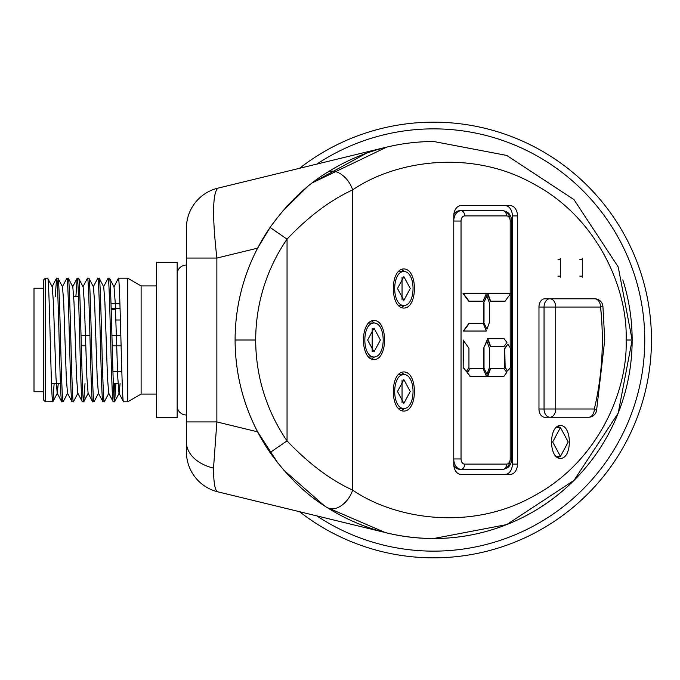 <?xml version="1.0" encoding="UTF-8"?>
<svg xmlns="http://www.w3.org/2000/svg" width="680" height="680" viewBox="0 0 680 680"><rect width="100%" height="100%" fill="white"/><g stroke="black" fill="none" stroke-linecap="round" stroke-linejoin="round"><path stroke-width="1.02" d="M112.931 371.594L121.831 371.594M115.864 320.008L120.411 320.008M111.197 309.706L115.498 309.706M81.294 345.797L85.773 345.797M112.192 345.797L121.099 345.797M81.031 335.503L89.939 335.503M111.928 335.503L120.836 335.503M111.01 303.748L119.918 303.748M118.056 383.512L113.322 383.512M60.435 383.512L51.527 383.512M78.472 296.488L73.737 296.488M156.561 285.923L141.117 285.923L127.738 278.205L118.371 278.205C120.088 274.389 121.805 405.611 123.522 401.795L118.983 393.116L117.784 377.621L115.209 302.379L114.01 286.883L109.548 278.281L108.078 278.205C109.794 274.389 111.511 405.611 113.228 401.795L108.681 393.116L107.483 377.621L104.907 302.379L103.717 286.883L99.246 278.281L97.775 278.205C99.492 274.389 101.209 405.611 102.927 401.795L98.379 393.116L97.189 377.621L94.614 302.379L93.415 286.883L88.944 278.281L87.474 278.205C89.191 274.389 90.907 405.611 92.624 401.795L88.085 393.116L86.887 377.621L84.311 302.379L83.113 286.883L78.65 278.281L77.18 278.205C78.888 274.389 80.605 405.611 82.322 401.795L77.784 393.116L76.585 377.621L74.009 302.379L72.811 286.883L68.349 278.281L66.878 278.205C68.595 274.389 70.312 405.611 72.029 401.795L67.481 393.116L66.283 377.621L63.708 302.379L62.517 286.883L58.047 278.281L56.576 278.205C58.293 274.389 60.01 405.611 61.727 401.795L57.179 393.116L58.284 383.512M156.561 394.077L141.117 394.077L141.117 285.923M141.117 394.077L127.738 401.795L127.738 278.205M43.273 288.243L34 288.243L34 391.756L43.273 391.756M177.166 417.767L177.166 262.233L156.561 262.233L156.561 417.767L177.166 417.767M186.43 265.047L186.43 414.995M327.021 172.533A20.596 13.286 57.5 0 1 352.648 189.907L352.648 490.101C394.655 519.035 470.806 531.649 533.8 495.983C597.712 461.992 627.971 390.975 626.119 340.008C627.971 289.034 597.712 218.017 533.8 184.033C470.806 148.368 394.655 160.973 352.648 189.907C330.361 200.115 308.49 216.529 287.053 239.139A177.922 177.922 0 0 0 287.053 440.878C308.652 463.607 330.523 480.012 352.648 490.101A20.596 13.286 122.5 0 1 327.021 507.484C306.195 494.692 287.215 476.383 270.087 452.548L287.053 440.878L287.053 239.139L270.087 227.46C287.096 203.737 306.076 185.428 327.021 172.533C359.609 152.073 395.148 141.72 433.627 141.482L506.702 155.422L574.005 199.631L618.213 266.934L632.145 340.008L618.213 413.083L574.005 480.386L506.702 524.594L433.627 538.526C395.148 538.288 359.609 527.943 327.021 507.484L385.245 532.542L217.796 491.818A41.063 41.063 0 0 1 186.43 451.919L186.43 228.08L186.43 258.06L216.869 258.06L216.869 421.931L213.52 468.112C213.588 482.885 215.016 490.79 217.796 491.818M235.127 336.625L235.101 340C235.221 372.427 242.734 403.045 257.618 431.842L216.869 421.931L186.43 421.931L186.43 442.162A41.063 27.599 180 0 0 213.52 468.112M316.872 515.916A211.131 211.131 0 0 0 644.759 340A211.131 211.131 0 0 0 316.872 164.084M299.574 168.292A217.838 217.838 0 0 1 651.465 340A217.838 217.838 0 0 1 299.574 511.708M384.548 532.372A198.526 198.526 0 0 0 622.829 279.879A198.526 198.526 0 0 1 385.245 532.542M186.328 265.047A9.163 9.163 0 0 0 177.166 274.15M186.328 414.995A9.163 9.163 0 0 1 177.166 405.892M381.871 148.351L386.707 147.101L312.358 182.818M307.173 186.966L282.268 211.54M270.087 227.46A198.526 198.526 0 0 0 235.101 340L255.697 340.008L235.101 340A198.526 198.526 0 0 0 270.087 452.548A198.526 198.526 0 0 1 235.101 340.008L235.101 340A198.526 198.526 0 0 1 270.087 227.46L257.626 248.149L216.869 258.06C212.228 216.818 212.543 193.519 217.796 188.181L386.707 147.101M52.819 401.795C51.102 405.611 49.385 274.389 47.668 278.205L45.331 278.205L45.331 401.795L52.895 401.719L54.12 383.512M57.179 393.116L55.989 377.621L53.414 302.379L52.215 286.883L47.668 278.205M127.738 401.795L123.522 401.795M115.915 383.512L114.622 401.795C112.906 405.611 111.189 274.389 109.471 278.205M114.622 401.795L113.228 401.795M108.859 393.116L104.32 401.795C102.603 405.611 100.886 274.389 99.169 278.205M104.32 401.795L102.927 401.795M98.566 393.116L94.019 401.795C92.302 405.611 90.584 274.389 88.867 278.205M94.019 401.795L92.624 401.795M85.017 383.512L83.716 401.795C82.008 405.611 80.291 274.389 78.574 278.205M83.716 401.795L82.322 401.795M77.962 393.116L73.423 401.795C71.706 405.611 69.989 274.389 68.272 278.205M73.423 401.795L72.029 401.795M67.668 393.116L63.121 401.795C61.404 405.611 59.687 274.389 57.97 278.205M63.121 401.795L61.727 401.795M113.925 396.312L114.52 383.512M114.01 286.883L118.371 278.205M103.53 286.883L108.078 278.205M93.228 286.883L97.775 278.205M82.934 286.883L87.474 278.205M75.879 296.488L77.18 278.205M62.33 286.883L66.878 278.205M55.284 296.488L56.576 278.205M45.331 401.795L43.273 399.738L43.273 280.262L45.331 278.205M257.618 431.842L278.197 463.505M283.433 469.829L324.232 505.673M560.447 258.638L560.447 277.176L560.447 258.638M582.301 258.638L582.301 277.176L582.301 258.638M403.869 371.934C389.801 371.934 389.784 411.077 403.869 411.077C417.936 411.077 417.953 371.934 403.869 371.934M374.008 320.433C359.941 320.433 359.924 359.575 374.008 359.575C388.076 359.575 388.093 320.433 374.008 320.433M403.869 308.074L403.869 308.074C417.936 308.074 417.953 268.94 403.869 268.94L403.869 268.94C389.801 268.94 389.784 308.074 403.869 308.074L403.869 308.074M560.447 425.493C548.607 425.493 548.582 458.447 560.447 458.447C572.296 458.447 572.313 425.493 560.447 425.493M505.096 474.419A10.311 7.293 90 0 0 512.38 464.108L517.48 464.108L517.48 215.908L512.38 215.908A10.311 7.293 90 0 0 505.096 205.598M517.48 464.108A10.311 7.293 -90 0 1 510.195 474.419L461.048 474.419A10.311 7.293 -90 0 1 453.756 464.108L453.756 215.908A10.311 7.293 -90 0 1 461.048 205.598L510.195 205.598A10.311 7.293 -90 0 1 517.48 215.908M600.601 307.037A224.536 158.772 -90 0 1 602.318 340A216.282 152.941 90 0 0 600.534 307.046A8.245 0.892 173.8 0 0 602.905 306.153L604.741 340L596.521 410.907A8.245 1.861 -166.6 0 0 594.328 409.003A8.245 5.831 -90 0 1 588.498 417.248L544.799 417.248A8.245 5.831 -90 0 1 538.968 409.003L544.06 409.003L544.06 307.046L538.968 307.046L538.968 409.003M538.968 307.046A8.245 5.831 -90 0 1 544.799 298.8L594.702 298.8A8.245 5.831 -90 0 1 600.534 307.046L555.721 307.046L555.721 409.003L594.328 409.003A216.282 152.941 90 0 0 602.318 340M258.57 246.373L264.953 235.297M286.203 207.043L296.166 196.767M312.596 182.639L366.639 153.127M367.149 152.941L376.082 149.999M377.273 149.643L380.808 148.639M186.43 228.08A41.063 41.063 0 0 1 217.796 188.181M512.38 464.108L512.38 215.908M459.587 469.268L461.04 469.268L459.587 469.268A10.311 7.293 -90 0 1 453.798 465.222M453.798 214.795A10.311 7.293 -90 0 1 459.587 210.749L502.902 210.749A10.311 7.293 -90 0 1 510.195 221.051A5.151 3.647 90 0 0 506.549 215.9L464.687 215.9A5.151 3.647 90 0 0 461.04 221.051L461.04 458.958A5.151 3.647 90 0 0 464.687 464.108L506.549 464.108A5.151 3.647 90 0 0 510.195 458.958L510.195 367.94M506.549 464.108A5.151 3.647 -90 0 1 502.902 469.268C508.394 468.546 511.326 465.112 511.708 458.958L510.195 458.958A10.311 7.293 -90 0 1 502.902 469.268L461.04 469.268A10.311 7.293 -90 0 1 453.756 459.263M507.416 370.982L504.764 367.48L504.764 348.219L507.781 344.173L510.561 348.219L510.561 367.48L507.416 370.982M490.288 301.18L487.466 293.505L510.714 293.505L505.079 301.18L490.288 301.18M483.659 303.025L486.752 295.562L489.456 303.025L489.456 322.277L486.956 329.197L483.659 322.277L483.659 303.025L487.118 295.562M463.301 331.032L468.902 323.357L483.14 323.357L486.396 331.032L463.301 331.032M468.681 301.18L463.004 293.505L486.396 293.505L483.106 301.18L468.681 301.18M487.466 376.236L490.263 368.56L503.982 368.56L506.779 372.394L503.982 376.236L487.466 376.236M469.88 376.236L467.075 372.394L469.88 368.56L483.14 368.56L486.396 376.236L469.88 376.236M483.659 348.219L486.752 340.756L489.456 348.219L489.456 367.48L486.956 374.391L483.659 367.48L483.659 348.219L487.118 340.756M490.297 346.383L487.466 338.708L504.118 338.708L506.94 342.541L504.118 346.383L490.297 346.383M463.156 367.48L463.156 340.119L468.945 348.219L468.945 367.48L466.302 371.526L463.156 367.48L463.522 340.119M560.447 427.55L552.67 441.975L560.447 456.39L568.233 441.975L560.447 427.55L555.866 427.55M555.858 456.39L560.447 456.39M557.898 457.887L559.938 456.39M559.946 427.55L557.906 426.062M401.319 307.606L404.362 305.481M404.362 271.532L401.319 269.407M398.276 271.532L403.869 271.515C416.1 271.515 416.083 305.499 403.869 305.499C391.629 305.499 391.654 271.515 403.869 271.515M398.276 305.481L403.869 305.499M402.041 299.948L402.05 277.066M403.869 300.356L410.261 288.507L403.869 276.666L397.477 288.507L403.869 300.356M368.416 356.983L374.008 357C361.777 357 361.794 323.008 374.008 323.008C386.24 323.008 386.223 357 374.008 357M368.416 323.034L374.008 323.008M371.458 359.108L374.501 356.983M374.501 323.034L371.458 320.9M372.181 351.45L372.19 328.559M374.008 351.849L380.4 340.008L374.008 328.159L367.616 340.008L374.008 351.849M398.276 408.476L403.869 408.501C391.629 408.501 391.654 374.51 403.869 374.51C416.1 374.51 416.083 408.501 403.869 408.501M398.276 374.527L403.869 374.51M401.319 410.609L404.362 408.476M404.362 374.527L401.319 372.402M402.041 402.942L402.05 380.06M403.869 379.661L397.477 391.501L403.869 403.35L410.261 391.501L403.869 379.661M582.301 259.666L582.301 276.148L582.301 259.666L579.853 259.666M579.844 276.148L582.301 276.148M560.447 259.666L560.447 276.148L560.447 259.666L558 259.666M557.991 276.148L560.447 276.148M466.302 371.526L463.522 367.48M490.662 346.383L487.832 338.708M486.956 374.391L483.659 367.48M484.024 367.48L484.024 348.219M470.237 376.236L467.075 372.394M467.44 372.394L470.237 368.56M487.832 376.236L490.629 368.56M507.781 370.982L505.129 367.48L504.764 348.219M505.129 348.219L507.781 344.173M469.047 301.18L463.369 293.505M463.666 331.032L469.268 323.357M486.956 329.197L483.659 322.277M484.024 322.277L484.024 303.025M490.646 301.18L487.832 293.505M114.699 401.719L119.161 393.116L120.08 383.512M632.145 340.008L626.119 340.008M594.609 409.139A224.536 158.772 -90 0 1 594.023 411.629M544.06 307.046A8.245 5.831 -90 0 1 549.89 298.8A8.245 5.831 -90 0 1 555.721 307.046L544.06 307.046M549.89 417.248A8.245 5.831 -90 0 1 544.06 409.003L555.721 409.003A8.245 5.831 -90 0 1 549.89 417.248M510.195 293.505L510.195 221.051L511.708 221.051C511.326 214.897 508.394 211.463 502.902 210.749A5.151 3.647 -90 0 1 506.549 215.9M510.195 347.692L510.195 294.21M453.756 220.745A10.311 7.293 -90 0 1 461.04 210.749A5.151 3.647 -90 0 1 464.687 215.9M461.04 469.268A5.151 3.647 -90 0 0 464.687 464.108M453.756 458.958L461.04 458.958M453.756 221.051L461.04 221.051M111.163 308.507L120.071 308.507M602.905 306.153A8.245 8.245 0 0 0 594.702 298.8M588.498 417.248A8.245 8.245 0 0 0 596.521 410.907M511.708 458.958L511.708 221.051M52.037 286.883L56.499 278.281M72.633 286.883L77.095 278.281M57.366 393.116L52.895 401.719M88.264 393.116L83.802 401.719"/></g></svg>
